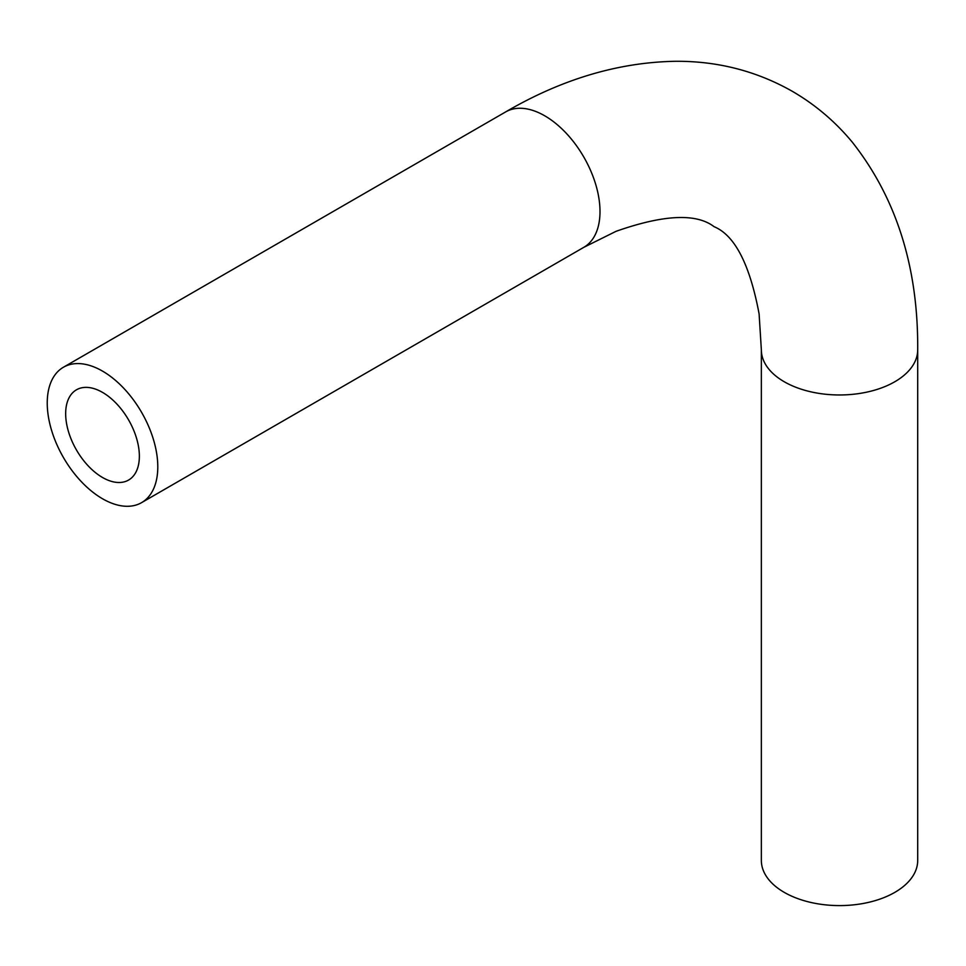 <?xml version="1.0" encoding="UTF-8"?>
<svg xmlns="http://www.w3.org/2000/svg" width="966" height="966" viewBox="0 0 966 966"><rect width="100%" height="100%" fill="white"/><g stroke="black" fill="none" stroke-linecap="round" stroke-linejoin="round"><path stroke-width="1.45" d="M102.517 477.482A52.116 30.091 60 0 1 68.465 431.56A52.116 30.091 60 0 1 76.459 389.805A52.116 30.091 60 0 1 128.575 419.896A52.116 30.091 60 0 1 128.575 480.066A52.116 30.091 60 0 1 102.517 477.482M102.517 498.758A78.174 45.136 60 0 1 51.44 429.87A78.174 45.136 60 0 1 63.43 367.237A78.174 45.136 60 0 1 141.604 412.373A78.174 45.136 60 0 1 141.604 502.634A78.174 45.136 60 0 1 102.517 498.758M583.802 247.332A78.174 45.136 60 0 0 583.814 157.06A78.174 45.136 60 0 0 505.641 111.923C561.898 79.067 618.699 62.186 676.031 61.281C717.702 61.112 756.257 71.001 791.709 90.961C814.881 104.328 835.083 121.402 852.314 142.195C896.496 198.296 918.292 267.51 917.7 349.837L917.7 860.452A78.174 45.136 180 0 1 869.448 902.159A78.174 45.136 180 0 1 784.247 892.367A78.174 45.136 180 0 1 761.353 860.452L761.353 349.837L759.107 313.914C749.797 264.358 734.8 235.281 714.091 226.684C696.293 213.051 663.618 214.597 616.042 231.321L583.802 247.332L141.604 502.634M917.7 349.837A78.174 45.136 180 0 1 869.448 391.532A78.174 45.136 180 0 1 784.247 381.751A78.174 45.136 180 0 1 761.353 349.837M505.641 111.923L63.43 367.237"/></g></svg>
